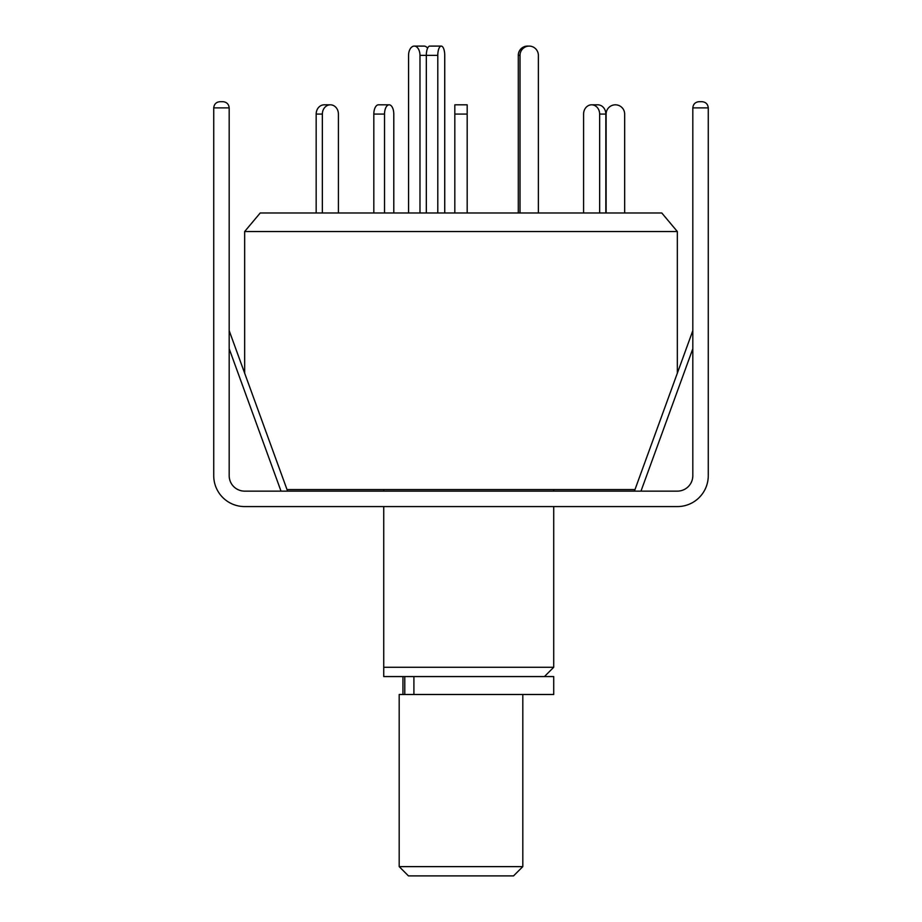 <?xml version="1.0" encoding="UTF-8"?>
<svg xmlns="http://www.w3.org/2000/svg" width="922" height="922" viewBox="0 0 922 922"><rect width="100%" height="100%" fill="white"/><g stroke="black" fill="none" stroke-linecap="round" stroke-linejoin="round"><path stroke-width="1.38" d="M383.736 506.581L383.736 667.286L553.719 667.286L553.719 506.581M553.719 491.138L553.719 489.582M383.736 489.582L383.736 491.138M287.03 489.582L634.97 489.582M677.336 373.203L677.336 231.526L244.664 231.526L244.664 373.203M677.336 231.526L661.777 212.982L260.223 212.982L244.664 231.526M383.736 676.564L383.736 667.286L383.736 676.564L553.719 676.564L553.719 694.485L399.191 694.485L399.191 866.634L522.809 866.634L522.809 694.485M408.561 212.982L408.561 55.366A9.266 5.705 90 0 1 414.266 46.1L424.016 46.1A9.266 5.705 90 0 1 427.612 48.175M414.266 46.1A9.266 5.705 90 0 1 419.983 55.366L419.983 212.982M378.446 104.82L389.153 104.82L378.446 104.82A9.266 4.633 -90 0 0 373.813 114.086L373.813 212.982M393.786 114.086L393.786 212.982L393.786 114.086A9.266 4.633 -90 0 0 389.153 104.82A9.266 4.633 -90 0 0 384.52 114.086L373.813 114.086M437.789 212.982L437.789 55.366A9.266 3.469 -90 0 1 441.258 46.1L429.802 46.1A9.266 3.469 -90 0 0 426.321 55.366L419.983 55.366M426.321 212.982L426.321 55.366L437.789 55.366M441.258 46.1A9.266 3.469 -90 0 1 444.738 55.366L444.738 212.982M520.008 55.366L518.291 55.366A9.266 9.185 90 0 1 527.465 46.1L529.193 46.1A9.266 9.185 90 0 0 520.008 55.366L520.008 212.982M538.367 212.982L538.367 55.366A9.266 9.185 90 0 0 529.193 46.1M518.291 55.366L518.291 212.982M322.354 212.982L322.354 114.086A9.266 8.033 -90 0 1 330.376 104.82L324.198 104.82A9.266 8.033 -90 0 0 316.165 114.086L316.165 212.982M330.376 104.82A9.266 8.033 -90 0 1 338.409 114.086L338.409 212.982M384.52 212.982L384.52 114.086M605.835 212.982L605.835 114.086A9.266 8.033 -90 0 0 597.802 104.82L591.624 104.82A9.266 8.033 -90 0 0 583.591 114.086L583.591 212.982M599.646 212.982L599.646 114.086A9.266 8.033 -90 0 0 591.624 104.82M624.667 212.982L624.667 114.086A9.266 9.266 0 0 0 615.4 104.82A9.266 9.266 0 0 0 606.123 114.086L606.123 212.982M467.177 114.086L454.823 114.086L454.823 104.82L467.177 104.82L467.177 212.982M454.823 114.086L454.823 212.982M522.809 866.634L513.542 875.9L408.458 875.9L399.191 866.634M229.186 330.664L287.583 491.138M699.003 101.697L702.091 101.697C705.814 102.088 707.877 104.151 708.269 107.886L692.814 107.886C693.206 104.151 695.269 102.088 699.003 101.697C695.269 102.088 693.206 104.151 692.814 107.886C693.206 104.151 695.269 102.088 699.003 101.697L702.091 101.697C705.814 102.088 707.877 104.151 708.269 107.886L708.269 475.683A30.91 30.91 0 0 1 677.37 506.581L244.63 506.581A30.91 30.91 0 0 1 213.731 475.683L213.731 107.886C214.123 104.151 216.186 102.088 219.909 101.697L222.997 101.697C226.731 102.088 228.794 104.151 229.186 107.886C228.794 104.151 226.731 102.088 222.997 101.697M692.814 107.886L692.814 475.683A15.455 15.455 0 0 1 677.37 491.138L244.63 491.138A15.455 15.455 0 0 1 229.186 475.683L229.186 107.886L213.731 107.886C214.123 104.151 216.186 102.088 219.909 101.697M413.909 676.564L413.909 694.485M322.354 114.086L316.165 114.086M605.835 114.086L599.646 114.086M692.814 348.735L640.986 491.138M281.014 491.138L229.186 348.735M544.441 676.564L553.719 667.286M402.949 676.564L402.949 694.485M404.781 676.564L404.781 694.485M692.814 330.664L634.417 491.138"/></g></svg>

